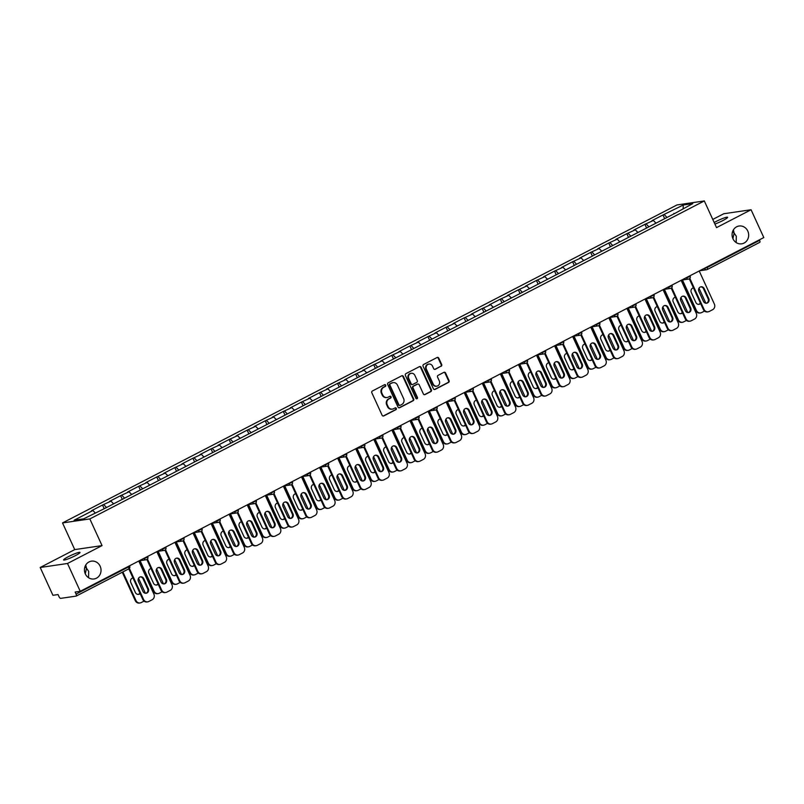 <?xml version="1.0" encoding="UTF-8"?>
<svg xmlns="http://www.w3.org/2000/svg" width="804" height="804" viewBox="0 0 804 804"><rect width="100%" height="100%" fill="white"/><g stroke="black" fill="none" stroke-linecap="round" stroke-linejoin="round"><path stroke-width="1.21" d="M88.551 577.704L88.681 571.373L86.51 568.227L85.304 573.855M100.158 566.227A9.005 8.281 -98.3 0 1 94.048 578.97A9.005 8.281 -98.3 0 1 85.325 573.905A9.005 8.281 -98.3 0 1 91.435 561.152A9.005 8.281 -98.3 0 1 100.158 566.227M736.173 242.567L736.303 236.235L734.132 233.08L732.926 238.708M747.79 231.08A9.005 8.281 -98.3 0 1 741.67 243.833A9.005 8.281 -98.3 0 1 732.957 238.758A9.005 8.281 -98.3 0 1 739.067 226.014A9.005 8.281 -98.3 0 1 747.79 231.08M385.699 385.186A0.965 0.884 81.7 0 0 384.503 384.724L372.413 390.975A1.377 1.266 81.7 0 0 371.85 392.814L382.121 415.256A1.377 1.266 81.7 0 0 383.83 415.919L395.92 409.658A0.965 0.884 81.7 0 0 395.377 407.829A0.965 0.884 81.7 0 0 395.116 407.919L393.558 408.723A4.422 4.06 81.7 0 1 388.091 406.623L387.226 404.754A4.422 4.06 81.7 0 1 389.046 398.874L390.613 398.07A0.965 0.884 81.7 0 0 390.071 396.241A0.965 0.884 81.7 0 0 389.809 396.322L388.242 397.126A4.422 4.06 81.7 0 1 382.774 395.025L381.92 393.156A4.422 4.06 81.7 0 1 383.739 387.277L385.297 386.473A0.965 0.884 81.7 0 0 385.699 385.186M386.784 397.538A4.422 4.06 81.7 0 1 382.232 395.106L381.377 393.236A4.422 4.06 81.7 0 1 383.186 387.357L384.754 386.553A0.965 0.884 81.7 0 0 384.493 384.724M383.186 416.04A1.377 1.266 81.7 0 0 383.287 416L395.367 409.738A0.965 0.884 81.7 0 0 395.116 407.919M392.091 409.135A4.422 4.06 81.7 0 1 387.538 406.703L386.684 404.834A4.422 4.06 81.7 0 1 388.503 398.955L390.061 398.151A0.965 0.884 81.7 0 0 389.799 396.322M714.183 222.507A9.005 1.065 155.4 0 1 715.952 221.552A9.005 1.065 155.4 0 1 727.63 217.291A9.005 1.065 155.4 0 1 722.937 220.527A9.005 1.065 155.4 0 1 714.897 224.065M75.315 555.675A9.005 1.065 155.4 0 1 63.627 559.936A9.005 1.065 155.4 0 1 68.32 556.7A9.005 1.065 155.4 0 1 80.008 552.438A9.005 1.065 155.4 0 1 75.315 555.675M441.115 366.302A1.377 1.266 81.7 0 0 441.677 364.463L438.793 358.172A1.377 1.266 81.7 0 0 437.085 357.509L423.658 364.453A1.377 1.266 81.7 0 0 423.095 366.292L433.376 388.734A1.377 1.266 81.7 0 0 435.085 389.397L448.501 382.453A1.377 1.266 81.7 0 0 449.074 380.614L445.587 373.006A1.377 1.266 81.7 0 0 443.878 372.352L438.13 375.327A1.377 1.266 81.7 0 0 437.567 377.156L439.296 380.925A3.698 3.397 81.7 0 1 436.783 386.161A3.698 3.397 81.7 0 1 433.205 384.081L426.442 369.307A3.698 3.397 81.7 0 1 428.954 364.071A3.698 3.397 81.7 0 1 432.532 366.152L433.657 368.614A1.377 1.266 81.7 0 0 435.366 369.277L440.562 366.383A1.377 1.266 81.7 0 0 441.135 364.544L438.25 358.252A1.377 1.266 81.7 0 0 437.185 357.468M102.048 545.604L74.742 549.604L40.2 567.483L67.506 563.483L102.048 545.604L89.837 518.932L704.314 200.94L716.525 227.622L751.067 209.743L763.8 237.562L80.249 591.302L75.144 592.045L76.068 594.086L128.57 566.91L128.338 566.408M67.506 563.483L80.249 591.302M403.417 376.483A1.377 1.266 81.7 0 0 401.709 375.82L388.282 382.764A1.377 1.266 81.7 0 0 387.719 384.603L397.99 407.045A1.377 1.266 81.7 0 0 399.699 407.708L413.125 400.754A1.377 1.266 81.7 0 0 413.688 398.925L403.417 376.483L402.864 376.553A1.377 1.266 81.7 0 0 401.809 375.769M405.97 373.609L419.397 366.664A1.377 1.266 81.7 0 1 421.105 367.327L431.376 389.769A1.377 1.266 81.7 0 1 430.813 391.608L425.065 394.573A1.377 1.266 81.7 0 1 423.356 393.92L419.196 384.814A1.377 1.266 81.7 0 0 417.487 384.161L413.678 386.131A1.377 1.266 81.7 0 0 413.105 387.97L417.447 397.437A0.965 0.884 81.7 0 1 416.794 398.814A0.965 0.884 81.7 0 1 415.849 398.261L405.407 375.448A1.377 1.266 81.7 0 1 405.97 373.609M89.837 518.932L62.521 522.932L676.998 204.94L704.314 200.94M664.687 218.678L662.988 214.969L651.974 220.668L653.401 220.457L655.843 223.04M662.988 214.969L683.239 205.02L692.746 203.623L675.33 213.16L103.847 508.902L83.596 518.861L74.089 520.248L92.922 510.5L95.163 512.872M104.208 508.721L102.52 505.012L91.505 510.711L92.922 510.5M102.52 505.012L111.002 501.143L113.444 503.726M122.288 499.364L120.6 495.656L109.585 501.354L111.002 501.143M120.6 495.656L129.082 491.787L131.524 494.37M140.368 490.008L138.67 486.299L127.665 491.998L129.082 491.787M138.67 486.299L147.162 482.43L149.604 485.013M158.448 480.651L156.75 476.943L145.745 482.641L147.162 482.43M156.75 476.943L165.242 473.074L167.684 475.656M176.528 471.295L174.83 467.586L163.825 473.285L165.242 473.074M174.83 467.586L183.322 463.727L185.764 466.3M194.608 461.938L192.91 458.23L181.905 463.928L183.322 463.727M192.91 458.23L201.402 454.371L203.844 456.943M212.688 452.582L210.99 448.873L199.985 454.572L201.402 454.371M210.99 448.873L219.482 445.014L221.924 447.587M230.768 443.225L229.07 439.517L218.065 445.215L219.482 445.014M229.07 439.517L237.562 435.657L240.004 438.23M248.848 433.869L247.15 430.16L236.145 435.858L237.562 435.657M247.15 430.16L255.642 426.301L258.084 428.874M266.928 424.512L265.23 420.804L254.225 426.502L255.642 426.301M265.23 420.804L273.722 416.944L276.164 419.517M285.008 415.155L283.309 411.447L272.305 417.145L273.722 416.944M283.309 411.447L291.802 407.588L294.244 410.161M303.088 405.799L301.389 402.1L290.385 407.789L291.802 407.588M301.389 402.1L309.882 398.231L312.324 400.804M321.168 396.442L319.469 392.744L308.465 398.432L309.882 398.231M319.469 392.744L327.962 388.875L330.404 391.447M339.248 387.086L337.549 383.387L326.545 389.086L327.962 388.875M337.549 383.387L346.042 379.518L348.484 382.091M357.328 377.729L355.629 374.031L344.625 379.729L346.042 379.518M355.629 374.031L364.122 370.162L366.564 372.734M375.408 368.373L373.709 364.674L362.704 370.373L364.122 370.162M373.709 364.674L382.201 360.805L384.644 363.378M393.488 359.016L391.789 355.318L380.784 361.016L382.201 360.805M391.789 355.318L400.281 351.448L402.724 354.021M411.568 349.66L409.869 345.961L398.864 351.66L400.281 351.448M409.869 345.961L418.361 342.092L420.804 344.675M429.648 340.303L427.949 336.605L416.944 342.303L418.361 342.092M427.949 336.605L436.441 332.735L438.883 335.318M447.727 330.946L446.029 327.248L435.024 332.946L436.441 332.735M446.029 327.248L454.521 323.379L456.963 325.962M465.807 321.59L464.109 317.892L453.104 323.59L454.521 323.379M464.109 317.892L472.601 314.022L475.043 316.605M483.887 312.233L482.189 308.535L471.184 314.233L472.601 314.022M482.189 308.535L490.681 304.666L493.123 307.249M501.967 302.877L500.269 299.178L489.264 304.877L490.681 304.666M500.269 299.178L508.761 295.309L511.203 297.892M520.047 293.52L518.349 289.822L507.334 295.52L508.761 295.309M518.349 289.822L526.841 285.953L529.283 288.536M538.127 284.164L536.429 280.465L525.414 286.164L526.841 285.953M536.429 280.465L544.921 276.596L547.363 279.179M556.207 274.807L554.509 271.109L543.494 276.807L544.921 276.596M554.509 271.109L563.001 267.24L565.443 269.822M574.287 265.451L572.589 261.752L561.574 267.451L563.001 267.24M572.589 261.752L581.081 257.883L583.523 260.466M592.367 256.104L590.669 252.396L579.654 258.094L581.081 257.883M590.669 252.396L599.161 248.526L601.603 251.109M610.447 246.748L608.749 243.039L597.734 248.737L599.161 248.526M608.749 243.039L617.241 239.17L619.683 241.753M628.527 237.391L626.829 233.683L615.814 239.381L617.241 239.17M626.829 233.683L635.321 229.813L637.763 232.396M646.607 228.034L644.909 224.326L633.894 230.024L635.321 229.813M644.909 224.326L653.401 220.457M655.843 223.251L655.833 222.728M646.326 224.125L648.908 226.839M637.763 232.607L637.753 232.085M628.246 233.472L630.828 236.195M619.683 241.964L619.673 241.441M610.166 242.828L612.749 245.552M601.603 251.32L601.593 250.798M592.086 252.185L594.669 254.908M583.523 260.677L583.513 260.154M574.006 261.541L576.589 264.265M565.443 270.033L565.433 269.511M555.926 270.898L558.509 273.621M547.363 279.38L547.353 278.867M537.846 280.254L540.429 282.978M529.283 288.736L529.273 288.224M519.766 289.611L522.349 292.334M511.203 298.093L511.193 297.58M501.686 298.967L504.269 301.691M493.123 307.45L493.113 306.937M483.606 308.324L486.189 311.047M475.043 316.806L475.033 316.294M465.526 317.68L468.109 320.404M456.963 326.163L456.953 325.65M447.446 327.037L450.029 329.761M438.883 335.519L438.873 335.007M429.366 336.394L431.949 339.117M420.804 344.876L420.793 344.363M411.286 345.75L413.869 348.474M402.734 354.232L402.714 353.71M393.206 355.107L395.789 357.83M384.654 363.589L384.634 363.066M375.136 364.463L377.709 367.187M366.574 372.945L366.554 372.423M357.056 373.82L359.629 376.543M348.494 382.302L348.474 381.779M338.976 383.176L341.549 385.89M330.414 391.659L330.394 391.136M320.897 392.533L323.469 395.246M312.334 401.015L312.314 400.492M302.817 401.889L305.389 404.603M294.254 410.372L294.234 409.849M284.737 411.246L287.309 413.959M276.174 419.728L276.154 419.206M266.657 420.603L269.229 423.316M258.094 429.085L258.074 428.562M248.577 429.959L251.149 432.673M240.014 438.441L239.994 437.919M230.497 439.316L233.07 442.029M221.934 447.798L221.914 447.275M212.417 448.672L214.99 451.386M203.854 457.154L203.834 456.632M194.337 458.029L196.91 460.742M185.774 466.511L185.754 465.988M176.257 467.385L178.83 470.099M167.694 475.867L167.674 475.345M158.177 476.742L160.75 479.455M149.614 485.224L149.594 484.701M140.097 486.088L142.67 488.812M131.534 494.581L131.514 494.058M122.017 495.445L124.59 498.168M113.454 503.937L113.444 503.415M103.937 504.801L106.51 507.525M40.2 567.483L52.933 595.302L58.049 594.558L58.973 596.588A2.111 0.794 -117.4 0 0 60.662 598.367L76.119 596.106A2.111 0.794 -117.4 0 0 76.219 596.076A2.111 0.794 -117.4 0 0 76.068 594.086M751.067 209.743L723.751 213.743L712.776 219.432M759.398 239.843L759.619 240.346A2.111 0.794 62.6 0 1 759.77 242.336A2.111 0.794 62.6 0 1 759.679 242.376L707.359 269.451M74.742 549.604L62.521 522.932M673.923 213.894L673.913 213.372M664.405 214.768L666.988 217.482M683.239 205.02L683.179 208.578M84.943 566.8L86.51 568.227L85.767 565.021M732.565 231.663L734.132 233.08L733.389 229.884M399.055 407.829A1.377 1.266 81.7 0 0 399.156 407.789L412.583 400.834A1.377 1.266 81.7 0 0 413.145 399.005L402.864 376.553M390.332 383.87A0.965 0.884 81.7 0 0 389.94 385.146L398.955 404.854A0.965 0.884 81.7 0 0 400.151 405.306L401.799 404.462A4.422 4.06 81.7 0 0 403.618 398.583L397.447 385.116A4.422 4.06 81.7 0 0 391.98 383.016L389.789 383.94A0.965 0.884 81.7 0 0 389.387 385.227L389.94 385.146M399.889 405.397L399.347 405.477A0.965 0.884 81.7 0 1 398.412 404.935L389.387 385.227M392.895 382.674A4.422 4.06 81.7 0 0 391.437 383.096L391.98 383.016M389.789 383.94L391.437 383.096M424.422 394.704A1.377 1.266 81.7 0 0 424.522 394.653L430.271 391.679A1.377 1.266 81.7 0 0 430.833 389.85L420.562 367.408A1.377 1.266 81.7 0 0 419.497 366.614M417.588 384.111A1.377 1.266 81.7 0 0 416.934 384.242L413.125 386.211A1.377 1.266 81.7 0 0 412.563 388.041L416.904 397.518L417.447 397.437M416.512 398.804A0.965 0.884 81.7 0 0 416.904 397.518M414.864 375.367A3.698 3.397 81.7 0 0 411.286 373.287A3.698 3.397 81.7 0 0 408.784 378.523L411.166 383.729A1.377 1.266 81.7 0 0 412.874 384.382L416.683 382.413A1.377 1.266 81.7 0 0 417.256 380.573L414.864 375.367M411.015 373.337A3.698 3.397 81.7 0 0 408.241 378.604L408.784 378.523M412.231 384.513A1.377 1.266 81.7 0 1 410.623 383.809L408.241 378.604M434.713 369.398A1.377 1.266 81.7 0 0 434.823 369.358L440.562 366.383M428.683 364.122A3.698 3.397 81.7 0 0 425.899 369.388L426.442 369.307M436.512 386.191A3.698 3.397 81.7 0 1 432.663 384.161L425.899 369.388M434.431 389.518A1.377 1.266 81.7 0 0 434.532 389.478L447.959 382.533A1.377 1.266 81.7 0 0 448.521 380.694L445.044 373.086A1.377 1.266 81.7 0 0 443.979 372.302M132.972 577.945A3.236 2.975 81.7 0 0 130.811 582.518L135.404 592.558A3.236 2.975 81.7 0 0 140.127 593.563M122.881 571.935L135.997 600.578A4.221 3.879 81.7 0 0 141.213 602.588L144.057 601.111M138.529 578.257L145.413 593.272M122.268 572.247L135.283 600.678L135.997 600.578M138.177 594.407A3.236 2.975 81.7 0 0 139.886 593.05M140.077 602.95L139.373 603.06A4.221 3.879 -98.3 0 1 135.283 600.678M140.248 576.9A3.236 2.975 -98.3 0 1 143.022 578.749L147.614 588.789A3.236 2.975 -98.3 0 1 145.775 593.292M143.584 599.462A4.221 3.879 81.7 0 0 147.675 601.844L146.961 601.945A4.221 3.879 -98.3 0 1 142.871 599.573L143.584 599.462L129.364 568.398M128.811 568.86L142.871 599.573M138.75 561.031L153.896 594.126A4.221 3.879 81.7 0 1 152.167 599.734L148.81 601.472A4.221 3.879 81.7 0 1 147.675 601.844M142.991 591.442L138.399 581.403A3.236 2.975 -98.3 0 1 140.599 576.83A3.236 2.975 -98.3 0 1 143.735 578.649L148.328 588.679A3.236 2.975 -98.3 0 1 146.127 593.262A3.236 2.975 -98.3 0 1 142.991 591.442M151.052 568.589A3.236 2.975 81.7 0 0 148.891 573.162L153.484 583.201A3.236 2.975 81.7 0 0 158.207 584.206M140.077 560.649L154.077 591.221A4.221 3.879 81.7 0 0 159.292 593.231L162.137 591.754M156.609 568.9L163.493 583.915M139.363 560.76L153.363 591.322L154.077 591.221M156.257 585.051A3.236 2.975 81.7 0 0 157.966 583.694M158.157 593.593L157.453 593.704A4.221 3.879 -98.3 0 1 153.363 591.322M169.131 559.232A3.236 2.975 81.7 0 0 166.971 563.805L171.564 573.845A3.236 2.975 81.7 0 0 176.287 574.85M158.157 551.293L172.156 581.865A4.221 3.879 81.7 0 0 177.372 583.875L180.217 582.397M174.689 559.544L181.563 574.558M157.443 551.403L171.443 581.965L172.156 581.865M174.337 575.694A3.236 2.975 81.7 0 0 176.046 574.337M176.237 584.237L175.533 584.347A4.221 3.879 -98.3 0 1 171.443 581.965M187.211 549.876A3.236 2.975 81.7 0 0 185.051 554.448L189.643 564.488A3.236 2.975 81.7 0 0 194.367 565.493M176.237 541.936L190.236 572.508A4.221 3.879 81.7 0 0 195.452 574.518L198.297 573.051M192.769 550.187L199.643 565.202M175.523 542.047L189.523 572.609L190.236 572.508M192.417 566.338A3.236 2.975 81.7 0 0 194.126 564.981M194.317 574.89L193.613 574.991A4.221 3.879 -98.3 0 1 189.523 572.609M205.291 540.519A3.236 2.975 81.7 0 0 203.131 545.092L207.723 555.132A3.236 2.975 81.7 0 0 212.447 556.137M194.317 532.58L208.316 563.152A4.221 3.879 81.7 0 0 213.532 565.162L216.376 563.694M210.849 540.831L217.723 555.845M193.603 532.69L207.603 563.252L208.316 563.152M210.497 556.981A3.236 2.975 81.7 0 0 212.206 555.624M212.397 565.534L211.693 565.634A4.221 3.879 -98.3 0 1 207.603 563.252M223.371 531.163A3.236 2.975 81.7 0 0 221.211 535.735L225.803 545.775A3.236 2.975 81.7 0 0 230.527 546.78M212.397 523.223L226.396 553.795A4.221 3.879 81.7 0 0 231.612 555.805L234.456 554.338M228.929 531.474L235.803 546.499M211.683 523.334L225.683 553.896L226.396 553.795M228.577 547.624A3.236 2.975 81.7 0 0 230.286 546.268M230.477 556.177L229.773 556.278A4.221 3.879 -98.3 0 1 225.683 553.896M158.328 567.544A3.236 2.975 -98.3 0 1 161.101 569.393L165.694 579.433A3.236 2.975 -98.3 0 1 163.855 583.935M161.664 590.106A4.221 3.879 81.7 0 0 165.755 592.488L165.041 592.588A4.221 3.879 -98.3 0 1 160.951 590.216L161.664 590.106L147.444 559.041M146.891 559.504L160.951 590.216M156.83 551.675L171.976 584.769A4.221 3.879 81.7 0 1 170.247 590.377L166.89 592.116A4.221 3.879 81.7 0 1 165.755 592.488M161.071 582.086L156.478 572.046A3.236 2.975 -98.3 0 1 158.679 567.473A3.236 2.975 -98.3 0 1 161.815 569.292L166.408 579.322A3.236 2.975 -98.3 0 1 164.207 583.905A3.236 2.975 -98.3 0 1 161.071 582.086M176.408 558.187A3.236 2.975 -98.3 0 1 179.181 560.036L183.774 570.076A3.236 2.975 -98.3 0 1 181.935 574.579M179.744 580.749A4.221 3.879 81.7 0 0 183.835 583.131L183.121 583.232A4.221 3.879 -98.3 0 1 179.031 580.86L179.744 580.749L165.523 549.685M164.971 550.147L179.031 580.86M174.91 542.318L190.056 575.413A4.221 3.879 81.7 0 1 188.327 581.021L184.97 582.759A4.221 3.879 81.7 0 1 183.835 583.131M179.151 572.729L174.558 562.699A3.236 2.975 -98.3 0 1 176.759 558.117A3.236 2.975 -98.3 0 1 179.895 559.936L184.488 569.976A3.236 2.975 -98.3 0 1 182.287 574.548A3.236 2.975 -98.3 0 1 179.151 572.729M194.488 548.83A3.236 2.975 -98.3 0 1 197.261 550.68L201.854 560.72A3.236 2.975 -98.3 0 1 200.005 565.222M197.824 571.393A4.221 3.879 81.7 0 0 201.915 573.775L201.201 573.875A4.221 3.879 -98.3 0 1 197.111 571.503L197.824 571.393L183.603 540.328M183.051 540.79L197.111 571.503M192.99 532.962L208.135 566.056A4.221 3.879 81.7 0 1 206.407 571.664L203.05 573.403A4.221 3.879 81.7 0 1 201.915 573.775M197.231 563.373L192.638 553.343A3.236 2.975 -98.3 0 1 194.839 548.76A3.236 2.975 -98.3 0 1 197.975 550.579L202.568 560.619A3.236 2.975 -98.3 0 1 200.367 565.192A3.236 2.975 -98.3 0 1 197.231 563.373M212.568 539.474A3.236 2.975 -98.3 0 1 215.341 541.323L219.934 551.363A3.236 2.975 -98.3 0 1 218.085 555.865M215.904 562.036A4.221 3.879 81.7 0 0 219.994 564.418L219.281 564.519A4.221 3.879 -98.3 0 1 215.191 562.147L215.904 562.036L201.683 530.972M201.131 531.434L215.191 562.147M211.07 523.605L226.215 556.7A4.221 3.879 81.7 0 1 224.487 562.308L221.13 564.046A4.221 3.879 81.7 0 1 219.994 564.418M215.311 554.016L210.718 543.986A3.236 2.975 -98.3 0 1 212.919 539.404A3.236 2.975 -98.3 0 1 216.055 541.223L220.648 551.263A3.236 2.975 -98.3 0 1 218.447 555.835A3.236 2.975 -98.3 0 1 215.311 554.016M230.647 530.117A3.236 2.975 -98.3 0 1 233.421 531.967L238.014 542.007A3.236 2.975 -98.3 0 1 236.165 546.509M233.984 552.68A4.221 3.879 81.7 0 0 238.074 555.061L237.361 555.162A4.221 3.879 -98.3 0 1 233.271 552.79L233.984 552.68L219.763 521.615M219.211 522.077L233.271 552.79M229.14 514.248L244.295 547.343A4.221 3.879 81.7 0 1 242.567 552.951L239.21 554.7A4.221 3.879 81.7 0 1 238.074 555.061M233.391 544.66L228.798 534.63A3.236 2.975 -98.3 0 1 230.999 530.047A3.236 2.975 -98.3 0 1 234.135 531.866L238.728 541.906A3.236 2.975 -98.3 0 1 236.527 546.489A3.236 2.975 -98.3 0 1 233.391 544.66M241.451 521.806A3.236 2.975 81.7 0 0 239.29 526.379L243.883 536.419A3.236 2.975 81.7 0 0 248.607 537.424M230.477 513.867L244.476 544.439A4.221 3.879 81.7 0 0 249.692 546.449L252.536 544.981M247.009 522.118L253.883 537.142M229.763 513.977L243.763 544.539L244.476 544.439M246.657 538.268A3.236 2.975 81.7 0 0 248.366 536.911M248.557 546.82L247.853 546.921A4.221 3.879 -98.3 0 1 243.763 544.539M248.727 520.761A3.236 2.975 -98.3 0 1 251.501 522.61L256.094 532.65A3.236 2.975 -98.3 0 1 254.245 537.152M252.064 543.323A4.221 3.879 81.7 0 0 256.154 545.705L255.441 545.805A4.221 3.879 -98.3 0 1 251.35 543.434L252.064 543.323L237.843 512.259M237.291 512.721L251.35 543.434M247.22 504.892L262.375 537.987A4.221 3.879 81.7 0 1 260.647 543.604L257.29 545.343A4.221 3.879 81.7 0 1 256.154 545.705M251.471 535.303L246.878 525.273A3.236 2.975 -98.3 0 1 249.079 520.69A3.236 2.975 -98.3 0 1 252.205 522.51L256.808 532.549A3.236 2.975 -98.3 0 1 254.607 537.132A3.236 2.975 -98.3 0 1 251.471 535.303M259.531 512.449A3.236 2.975 81.7 0 0 257.37 517.022L261.963 527.062A3.236 2.975 81.7 0 0 266.687 528.067M248.557 504.52L262.546 535.082A4.221 3.879 81.7 0 0 267.772 537.092L270.616 535.625M265.089 512.761L271.963 527.786M247.843 504.621L261.843 535.183L262.546 535.082M264.737 528.911A3.236 2.975 81.7 0 0 266.446 527.555M266.637 537.464L265.933 537.564A4.221 3.879 -98.3 0 1 261.843 535.183M266.807 511.404A3.236 2.975 -98.3 0 1 269.581 513.264L274.174 523.293A3.236 2.975 -98.3 0 1 272.325 527.796M270.144 533.967A4.221 3.879 81.7 0 0 274.234 536.348L273.521 536.449A4.221 3.879 -98.3 0 1 269.43 534.077L270.144 533.967L255.923 502.902M255.37 503.364L269.43 534.077M265.3 495.535L280.455 528.63A4.221 3.879 81.7 0 1 278.727 534.248L275.37 535.987A4.221 3.879 81.7 0 1 274.234 536.348M269.551 525.947L264.958 515.917A3.236 2.975 -98.3 0 1 267.159 511.334A3.236 2.975 -98.3 0 1 270.285 513.153L274.888 523.193A3.236 2.975 -98.3 0 1 272.687 527.776A3.236 2.975 -98.3 0 1 269.551 525.947M277.611 503.093A3.236 2.975 81.7 0 0 275.45 507.666L280.043 517.706A3.236 2.975 81.7 0 0 284.767 518.721M266.637 495.163L280.626 525.726A4.221 3.879 81.7 0 0 285.852 527.736L288.696 526.268M283.169 503.404L290.043 518.429M265.923 495.264L279.923 525.826L280.626 525.726M282.817 519.555A3.236 2.975 81.7 0 0 284.526 518.198M284.716 528.107L284.013 528.208A4.221 3.879 -98.3 0 1 279.923 525.826M284.887 502.048A3.236 2.975 -98.3 0 1 287.661 503.907L292.254 513.937A3.236 2.975 -98.3 0 1 290.405 518.439M288.224 524.61A4.221 3.879 81.7 0 0 292.314 526.992L291.601 527.092A4.221 3.879 -98.3 0 1 287.51 524.721L288.224 524.61L274.003 493.545M273.45 494.008L287.51 524.721M283.38 486.179L298.535 519.273A4.221 3.879 81.7 0 1 296.807 524.891L293.44 526.63A4.221 3.879 81.7 0 1 292.314 526.992M287.631 516.59L283.038 506.56A3.236 2.975 -98.3 0 1 285.239 501.977A3.236 2.975 -98.3 0 1 288.365 503.796L292.968 513.836A3.236 2.975 -98.3 0 1 290.767 518.419A3.236 2.975 -98.3 0 1 287.631 516.59M295.691 493.736A3.236 2.975 81.7 0 0 293.53 498.309L298.123 508.349A3.236 2.975 81.7 0 0 302.847 509.364M284.716 485.807L298.706 516.369A4.221 3.879 81.7 0 0 303.932 518.379L306.776 516.912M301.249 494.048L308.123 509.073M284.003 485.907L298.003 516.48L298.706 516.369M300.897 510.198A3.236 2.975 81.7 0 0 302.606 508.842M302.796 518.751L302.093 518.851A4.221 3.879 -98.3 0 1 298.003 516.48M302.967 492.691A3.236 2.975 -98.3 0 1 305.741 494.55L310.334 504.58A3.236 2.975 -98.3 0 1 308.485 509.093M306.304 515.264A4.221 3.879 81.7 0 0 310.394 517.635L309.681 517.736A4.221 3.879 -98.3 0 1 305.59 515.364L306.304 515.264L292.083 484.189M291.53 484.651L305.59 515.364M301.46 476.822L316.615 509.917A4.221 3.879 81.7 0 1 314.887 515.535L311.52 517.274A4.221 3.879 81.7 0 1 310.394 517.635M305.711 507.234L301.118 497.204A3.236 2.975 -98.3 0 1 303.319 492.621A3.236 2.975 -98.3 0 1 306.445 494.44L311.047 504.48A3.236 2.975 -98.3 0 1 308.847 509.063A3.236 2.975 -98.3 0 1 305.711 507.234M313.771 484.38A3.236 2.975 81.7 0 0 311.6 488.953L316.203 498.993A3.236 2.975 81.7 0 0 320.927 500.008M302.796 476.45L316.786 507.012A4.221 3.879 81.7 0 0 322.012 509.022L324.856 507.555M319.329 484.691L326.203 499.716M302.083 476.551L316.083 507.123L316.786 507.012M318.977 500.842A3.236 2.975 81.7 0 0 320.685 499.485M320.876 509.394L320.173 509.495A4.221 3.879 -98.3 0 1 316.083 507.123M321.047 483.335A3.236 2.975 -98.3 0 1 323.821 485.194L328.414 495.224A3.236 2.975 -98.3 0 1 326.565 499.736M324.384 505.907A4.221 3.879 81.7 0 0 328.474 508.279L327.761 508.379A4.221 3.879 -98.3 0 1 323.67 506.007L324.384 505.907L310.163 474.832M309.61 475.295L323.67 506.007M319.54 467.466L334.695 500.56A4.221 3.879 81.7 0 1 332.967 506.178L329.6 507.917A4.221 3.879 81.7 0 1 328.474 508.279M323.791 497.877L319.198 487.847A3.236 2.975 -98.3 0 1 321.399 483.264A3.236 2.975 -98.3 0 1 324.525 485.083L329.127 495.123A3.236 2.975 -98.3 0 1 326.926 499.706A3.236 2.975 -98.3 0 1 323.791 497.877M331.851 475.023A3.236 2.975 81.7 0 0 329.68 479.606L334.283 489.636A3.236 2.975 81.7 0 0 339.007 490.651M320.876 467.094L334.866 497.656A4.221 3.879 81.7 0 0 340.092 499.666L342.936 498.199M337.409 475.335L344.283 490.36M320.163 467.194L334.162 497.766L334.866 497.656M337.057 491.485A3.236 2.975 81.7 0 0 338.765 490.128M338.956 500.038L338.253 500.138A4.221 3.879 -98.3 0 1 334.162 497.766M339.117 473.978A3.236 2.975 -98.3 0 1 341.901 475.837L346.494 485.867A3.236 2.975 -98.3 0 1 344.645 490.38M342.464 496.55A4.221 3.879 81.7 0 0 346.554 498.922L345.841 499.023A4.221 3.879 -98.3 0 1 341.75 496.651L342.464 496.55L328.243 465.476M327.69 465.938L341.75 496.651M337.62 458.109L352.775 491.204A4.221 3.879 81.7 0 1 351.046 496.822L347.68 498.56A4.221 3.879 81.7 0 1 346.554 498.922M341.871 488.52L337.278 478.491A3.236 2.975 -98.3 0 1 339.469 473.908A3.236 2.975 -98.3 0 1 342.604 475.727L347.207 485.767A3.236 2.975 -98.3 0 1 345.006 490.35A3.236 2.975 -98.3 0 1 341.871 488.52M349.931 465.667A3.236 2.975 81.7 0 0 347.76 470.25L352.363 480.279A3.236 2.975 81.7 0 0 357.087 481.294M338.956 457.737L352.946 488.299A4.221 3.879 81.7 0 0 358.172 490.309L361.016 488.842M355.489 465.978L362.363 481.003M338.243 457.838L352.242 488.41L352.946 488.299M355.137 482.129A3.236 2.975 81.7 0 0 356.845 480.772M357.036 490.681L356.333 490.782A4.221 3.879 -98.3 0 1 352.242 488.41M357.197 464.632A3.236 2.975 -98.3 0 1 359.981 466.481L364.574 476.511A3.236 2.975 -98.3 0 1 362.725 481.023M360.544 487.194A4.221 3.879 81.7 0 0 364.634 489.566L363.921 489.676A4.221 3.879 -98.3 0 1 359.83 487.294L360.544 487.194L346.323 456.119M345.77 456.582L359.83 487.294M355.7 448.753L370.855 481.857A4.221 3.879 81.7 0 1 369.126 487.465L365.76 489.204A4.221 3.879 81.7 0 1 364.634 489.566M359.951 479.164L355.358 469.134A3.236 2.975 -98.3 0 1 357.549 464.551A3.236 2.975 -98.3 0 1 360.684 466.37L365.287 476.41A3.236 2.975 -98.3 0 1 363.086 480.993A3.236 2.975 -98.3 0 1 359.951 479.164M368.011 456.31A3.236 2.975 81.7 0 0 365.84 460.893L370.443 470.923A3.236 2.975 81.7 0 0 375.166 471.938M357.036 448.381L371.026 478.943A4.221 3.879 81.7 0 0 376.252 480.953L379.096 479.485M373.569 456.622L380.443 471.646M356.323 448.481L370.322 479.053L371.026 478.943M373.217 472.772A3.236 2.975 81.7 0 0 374.925 471.415M375.116 481.325L374.413 481.425A4.221 3.879 -98.3 0 1 370.322 479.053M375.277 455.275A3.236 2.975 -98.3 0 1 378.061 457.124L382.654 467.154A3.236 2.975 -98.3 0 1 380.805 471.667M378.624 477.837A4.221 3.879 81.7 0 0 382.714 480.209L382 480.32A4.221 3.879 -98.3 0 1 377.91 477.938L378.624 477.837L364.403 446.763M363.85 447.225L377.91 477.938M373.78 439.396L388.935 472.501A4.221 3.879 81.7 0 1 387.206 478.109L383.84 479.847A4.221 3.879 81.7 0 1 382.714 480.209M378.031 469.807L373.438 459.777A3.236 2.975 -98.3 0 1 375.629 455.195A3.236 2.975 -98.3 0 1 378.764 457.014L383.367 467.054A3.236 2.975 -98.3 0 1 381.166 471.636A3.236 2.975 -98.3 0 1 378.031 469.807M386.091 446.954A3.236 2.975 81.7 0 0 383.92 451.536L388.523 461.566A3.236 2.975 81.7 0 0 393.246 462.581M375.116 439.024L389.106 469.586A4.221 3.879 81.7 0 0 394.332 471.606L397.176 470.129M391.648 447.265L398.523 462.29M374.403 439.125L388.402 469.697L389.106 469.586M391.297 463.416A3.236 2.975 81.7 0 0 393.005 462.059M393.196 471.968L392.493 472.069A4.221 3.879 -98.3 0 1 388.402 469.697M393.357 445.918A3.236 2.975 -98.3 0 1 396.141 447.768L400.734 457.798A3.236 2.975 -98.3 0 1 398.884 462.31M396.704 468.481A4.221 3.879 81.7 0 0 400.794 470.853L400.08 470.963A4.221 3.879 -98.3 0 1 395.99 468.581L396.704 468.481L382.483 437.406M381.93 437.868L395.99 468.581M391.86 430.039L407.015 463.144A4.221 3.879 81.7 0 1 405.286 468.752L401.92 470.491A4.221 3.879 81.7 0 1 400.794 470.853M396.111 460.451L391.518 450.421A3.236 2.975 -98.3 0 1 393.709 445.838A3.236 2.975 -98.3 0 1 396.844 447.657L401.437 457.697A3.236 2.975 -98.3 0 1 399.246 462.28A3.236 2.975 -98.3 0 1 396.111 460.451M404.171 437.597A3.236 2.975 81.7 0 0 402 442.18L406.603 452.21A3.236 2.975 81.7 0 0 411.326 453.225M393.196 429.668L407.186 460.23A4.221 3.879 81.7 0 0 412.412 462.25L415.256 460.772M409.728 437.919L416.603 452.933M392.483 429.768L406.482 460.34L407.186 460.23M409.377 454.059A3.236 2.975 81.7 0 0 411.085 452.712M411.276 462.612L410.563 462.712A4.221 3.879 -98.3 0 1 406.482 460.34M411.437 436.562A3.236 2.975 -98.3 0 1 414.221 438.411L418.814 448.441A3.236 2.975 -98.3 0 1 416.964 452.953M414.784 459.124A4.221 3.879 81.7 0 0 418.874 461.496L418.16 461.607A4.221 3.879 -98.3 0 1 414.07 459.225L414.784 459.124L400.553 428.06M400.01 428.512L414.07 459.225M409.939 420.683L425.095 453.788A4.221 3.879 81.7 0 1 423.366 459.396L420 461.134A4.221 3.879 81.7 0 1 418.874 461.496M414.191 451.104L409.598 441.064A3.236 2.975 -98.3 0 1 411.789 436.482A3.236 2.975 -98.3 0 1 414.924 438.301L419.517 448.341A3.236 2.975 -98.3 0 1 417.326 452.923A3.236 2.975 -98.3 0 1 414.191 451.104M422.251 428.241A3.236 2.975 81.7 0 0 420.08 432.823L424.683 442.853A3.236 2.975 81.7 0 0 429.406 443.868M411.276 420.311L425.266 450.873A4.221 3.879 81.7 0 0 430.492 452.893L433.336 451.416M427.808 428.562L434.683 443.577M410.563 420.412L424.562 450.984L425.266 450.873M427.457 444.702A3.236 2.975 81.7 0 0 429.165 443.356M429.356 453.255L428.643 453.355A4.221 3.879 -98.3 0 1 424.562 450.984M429.517 427.205A3.236 2.975 -98.3 0 1 432.301 429.055L436.894 439.084A3.236 2.975 -98.3 0 1 435.044 443.597M432.864 449.768A4.221 3.879 81.7 0 0 436.954 452.139L436.24 452.25A4.221 3.879 -98.3 0 1 432.15 449.868L432.864 449.768L418.633 418.703M418.09 419.155L432.15 449.868M428.019 411.326L443.175 444.431A4.221 3.879 81.7 0 1 441.446 450.039L438.079 451.778A4.221 3.879 81.7 0 1 436.954 452.139M432.271 441.748L427.678 431.708A3.236 2.975 -98.3 0 1 429.869 427.125A3.236 2.975 -98.3 0 1 433.004 428.954L437.597 438.984A3.236 2.975 -98.3 0 1 435.406 443.567A3.236 2.975 -98.3 0 1 432.271 441.748M440.331 418.884A3.236 2.975 81.7 0 0 438.16 423.467L442.763 433.497A3.236 2.975 81.7 0 0 447.486 434.512M429.356 410.955L443.346 441.517A4.221 3.879 81.7 0 0 448.572 443.537L451.416 442.059M445.888 419.206L452.763 434.22M428.643 411.055L442.642 441.627L443.346 441.517M445.537 435.346A3.236 2.975 81.7 0 0 447.245 433.999M447.436 443.898L446.722 443.999A4.221 3.879 -98.3 0 1 442.642 441.627M447.597 417.849A3.236 2.975 -98.3 0 1 450.381 419.698L454.974 429.728A3.236 2.975 -98.3 0 1 453.124 434.24M450.943 440.411A4.221 3.879 81.7 0 0 455.034 442.783L454.32 442.893A4.221 3.879 -98.3 0 1 450.23 440.512L450.943 440.411L436.713 409.347M436.17 409.799L450.23 440.512M446.099 401.97L461.255 435.075A4.221 3.879 81.7 0 1 459.526 440.682L456.159 442.421A4.221 3.879 81.7 0 1 455.034 442.783M450.351 432.391L445.758 422.351A3.236 2.975 -98.3 0 1 447.949 417.768A3.236 2.975 -98.3 0 1 451.084 419.598L455.677 429.627A3.236 2.975 -98.3 0 1 453.486 434.21A3.236 2.975 -98.3 0 1 450.351 432.391M458.411 409.527A3.236 2.975 81.7 0 0 456.24 414.11L460.833 424.14A3.236 2.975 81.7 0 0 465.566 425.155M447.436 401.598L461.426 432.17A4.221 3.879 81.7 0 0 466.652 434.18L469.496 432.703M463.968 409.849L470.842 424.864M446.722 401.698L460.722 432.271L461.426 432.17M463.617 425.999A3.236 2.975 81.7 0 0 465.325 424.643M465.516 434.542L464.802 434.642A4.221 3.879 -98.3 0 1 460.722 432.271M465.677 408.492A3.236 2.975 -98.3 0 1 468.461 410.341L473.053 420.371A3.236 2.975 -98.3 0 1 471.204 424.884M469.023 431.055A4.221 3.879 81.7 0 0 473.114 433.426L472.4 433.537A4.221 3.879 -98.3 0 1 468.31 431.155L469.023 431.055L454.793 399.99M454.25 400.442L468.31 431.155M464.179 392.613L479.335 425.718A4.221 3.879 81.7 0 1 477.606 431.326L474.239 433.065A4.221 3.879 81.7 0 1 473.114 433.426M468.43 423.035L463.838 412.995A3.236 2.975 -98.3 0 1 466.029 408.412A3.236 2.975 -98.3 0 1 469.164 410.241L473.757 420.271A3.236 2.975 -98.3 0 1 471.566 424.854A3.236 2.975 -98.3 0 1 468.43 423.035M476.491 400.171A3.236 2.975 81.7 0 0 474.32 404.754L478.913 414.784A3.236 2.975 81.7 0 0 483.646 415.799M465.516 392.241L479.506 422.814A4.221 3.879 81.7 0 0 484.732 424.824L487.576 423.346M482.048 400.492L488.922 415.507M464.802 392.342L478.802 422.914L479.506 422.814M481.696 416.643A3.236 2.975 81.7 0 0 483.405 415.286M483.596 425.185L482.882 425.286A4.221 3.879 -98.3 0 1 478.802 422.914M483.757 399.136A3.236 2.975 -98.3 0 1 486.541 400.985L491.133 411.025A3.236 2.975 -98.3 0 1 489.284 415.527M487.103 421.698A4.221 3.879 81.7 0 0 491.194 424.07L490.48 424.18A4.221 3.879 -98.3 0 1 486.39 421.798L487.103 421.698L472.873 390.633M472.33 391.086L486.39 421.798M482.259 383.257L497.415 416.361A4.221 3.879 81.7 0 1 495.686 421.969L492.319 423.708A4.221 3.879 81.7 0 1 491.194 424.07M486.51 413.678L481.918 403.638A3.236 2.975 -98.3 0 1 484.108 399.055A3.236 2.975 -98.3 0 1 487.244 400.884L491.837 410.914A3.236 2.975 -98.3 0 1 489.646 415.497A3.236 2.975 -98.3 0 1 486.51 413.678M494.571 390.814A3.236 2.975 81.7 0 0 492.4 395.397L496.993 405.427A3.236 2.975 81.7 0 0 501.726 406.442M483.596 382.885L497.586 413.457A4.221 3.879 81.7 0 0 502.812 415.467L505.656 413.99M500.128 391.136L507.002 406.151M482.882 382.985L496.882 413.557L497.586 413.457M499.776 407.286A3.236 2.975 81.7 0 0 501.485 405.93M501.676 415.829L500.962 415.929A4.221 3.879 -98.3 0 1 496.882 413.557M501.837 389.779A3.236 2.975 -98.3 0 1 504.621 391.628L509.213 401.668A3.236 2.975 -98.3 0 1 507.364 406.171M505.183 412.341A4.221 3.879 81.7 0 0 509.264 414.713L508.56 414.824A4.221 3.879 -98.3 0 1 504.47 412.442L505.183 412.341L490.953 381.277M490.41 381.729L504.47 412.442M500.339 373.9L515.495 407.005A4.221 3.879 81.7 0 1 513.766 412.613L510.399 414.351A4.221 3.879 81.7 0 1 509.264 414.713M504.59 404.322L499.998 394.282A3.236 2.975 -98.3 0 1 502.188 389.699A3.236 2.975 -98.3 0 1 505.324 391.528L509.917 401.558A3.236 2.975 -98.3 0 1 507.726 406.141A3.236 2.975 -98.3 0 1 504.59 404.322M512.65 381.458A3.236 2.975 81.7 0 0 510.48 386.041L515.073 396.07A3.236 2.975 81.7 0 0 519.806 397.086M501.676 373.528L515.665 404.1A4.221 3.879 81.7 0 0 520.891 406.11L523.736 404.633M518.208 381.779L525.082 396.794M500.962 373.629L514.962 404.201L515.665 404.1M517.856 397.93A3.236 2.975 81.7 0 0 519.565 396.573M519.756 406.472L519.042 406.583A4.221 3.879 -98.3 0 1 514.962 404.201M519.917 380.423A3.236 2.975 -98.3 0 1 522.7 382.272L527.293 392.312A3.236 2.975 -98.3 0 1 525.444 396.814M523.263 402.985A4.221 3.879 81.7 0 0 527.344 405.367L526.64 405.467A4.221 3.879 -98.3 0 1 522.55 403.085L523.263 402.985L509.032 371.92M508.49 372.373L522.55 403.085M518.419 364.544L533.575 397.648A4.221 3.879 81.7 0 1 531.846 403.256L528.479 404.995A4.221 3.879 81.7 0 1 527.344 405.367M522.67 394.965L518.077 384.925A3.236 2.975 -98.3 0 1 520.268 380.342A3.236 2.975 -98.3 0 1 523.404 382.171L527.997 392.201A3.236 2.975 -98.3 0 1 525.806 396.784A3.236 2.975 -98.3 0 1 522.67 394.965M530.73 372.111A3.236 2.975 81.7 0 0 528.56 376.684L533.152 386.714A3.236 2.975 81.7 0 0 537.876 387.729M519.756 364.172L533.745 394.744A4.221 3.879 81.7 0 0 538.971 396.754L541.816 395.277M536.288 372.423L543.162 387.438M519.042 364.272L533.042 394.844L533.745 394.744M535.936 388.573A3.236 2.975 81.7 0 0 537.645 387.216M537.836 397.116L537.122 397.226A4.221 3.879 -98.3 0 1 533.042 394.844M537.997 371.066A3.236 2.975 -98.3 0 1 540.77 372.915L545.373 382.955A3.236 2.975 -98.3 0 1 543.524 387.458M541.343 393.628A4.221 3.879 81.7 0 0 545.424 396.01L544.72 396.111A4.221 3.879 -98.3 0 1 540.63 393.729L541.343 393.628L527.112 362.564M526.57 363.016L540.63 393.729M536.499 355.187L551.655 388.292A4.221 3.879 81.7 0 1 549.926 393.9L546.559 395.638A4.221 3.879 81.7 0 1 545.424 396.01M540.75 385.608L536.157 375.568A3.236 2.975 -98.3 0 1 538.348 370.986A3.236 2.975 -98.3 0 1 541.484 372.815L546.077 382.845A3.236 2.975 -98.3 0 1 543.886 387.427A3.236 2.975 -98.3 0 1 540.75 385.608M548.81 362.755A3.236 2.975 81.7 0 0 546.64 367.327L551.232 377.357A3.236 2.975 81.7 0 0 555.956 378.372M537.836 354.815L551.825 385.387A4.221 3.879 81.7 0 0 557.051 387.397L559.896 385.92M554.368 363.066L561.242 378.081M537.122 354.916L551.112 385.488L551.825 385.387M554.016 379.217A3.236 2.975 81.7 0 0 555.725 377.86M555.916 387.759L555.202 387.87A4.221 3.879 -98.3 0 1 551.112 385.488M556.077 361.71A3.236 2.975 -98.3 0 1 558.85 363.559L563.453 373.599A3.236 2.975 -98.3 0 1 561.604 378.101M559.423 384.272A4.221 3.879 81.7 0 0 563.504 386.654L562.8 386.754A4.221 3.879 -98.3 0 1 558.71 384.372L559.423 384.272L545.192 353.207M544.65 353.659L558.71 384.372M554.579 345.841L569.734 378.935A4.221 3.879 81.7 0 1 568.006 384.543L564.639 386.282A4.221 3.879 81.7 0 1 563.504 386.654M558.83 376.252L554.237 366.212A3.236 2.975 -98.3 0 1 556.428 361.629A3.236 2.975 -98.3 0 1 559.564 363.458L564.157 373.488A3.236 2.975 -98.3 0 1 561.966 378.071A3.236 2.975 -98.3 0 1 558.83 376.252M566.89 353.398A3.236 2.975 81.7 0 0 564.72 357.971L569.312 368.011A3.236 2.975 81.7 0 0 574.036 369.016M555.916 345.459L569.905 376.031A4.221 3.879 81.7 0 0 575.131 378.041L577.976 376.563M572.448 353.71L579.322 368.724M555.202 345.569L569.192 376.131L569.905 376.031M572.096 369.86A3.236 2.975 81.7 0 0 573.805 368.503M573.996 378.403L573.282 378.513A4.221 3.879 -98.3 0 1 569.192 376.131M574.156 352.353A3.236 2.975 -98.3 0 1 576.93 354.202L581.533 364.242A3.236 2.975 -98.3 0 1 579.684 368.745M577.503 374.915A4.221 3.879 81.7 0 0 581.583 377.297L580.88 377.398A4.221 3.879 -98.3 0 1 576.79 375.016L577.503 374.915L563.272 343.851M562.73 344.313L576.79 375.016M572.659 336.484L587.814 369.579A4.221 3.879 81.7 0 1 586.086 375.187L582.719 376.925A4.221 3.879 81.7 0 1 581.583 377.297M576.91 366.895L572.317 356.855A3.236 2.975 -98.3 0 1 574.508 352.273A3.236 2.975 -98.3 0 1 577.644 354.102L582.237 364.132A3.236 2.975 -98.3 0 1 580.046 368.714A3.236 2.975 -98.3 0 1 576.91 366.895M584.97 344.042A3.236 2.975 81.7 0 0 582.799 348.614L587.392 358.654A3.236 2.975 81.7 0 0 592.116 359.659M573.996 336.102L587.985 366.674A4.221 3.879 81.7 0 0 593.211 368.684L596.055 367.207M590.528 344.353L597.402 359.368M573.282 336.213L587.272 366.775L587.985 366.674M590.176 360.504A3.236 2.975 81.7 0 0 591.885 359.147M592.076 369.046L591.362 369.157A4.221 3.879 -98.3 0 1 587.272 366.775M592.236 342.996A3.236 2.975 -98.3 0 1 595.01 344.846L599.613 354.886A3.236 2.975 -98.3 0 1 597.764 359.388M595.583 365.559A4.221 3.879 81.7 0 0 599.663 367.941L598.96 368.041A4.221 3.879 -98.3 0 1 594.87 365.659L595.583 365.559L581.352 334.494M580.81 334.956L594.87 365.659M590.739 327.127L605.894 360.222A4.221 3.879 81.7 0 1 604.166 365.83L600.799 367.569A4.221 3.879 81.7 0 1 599.663 367.941M594.99 357.539L590.397 347.499A3.236 2.975 -98.3 0 1 592.588 342.926A3.236 2.975 -98.3 0 1 595.724 344.745L600.317 354.775A3.236 2.975 -98.3 0 1 598.126 359.358A3.236 2.975 -98.3 0 1 594.99 357.539M603.05 334.685A3.236 2.975 81.7 0 0 600.879 339.258L605.472 349.298A3.236 2.975 81.7 0 0 610.196 350.303M592.076 326.746L606.065 357.318A4.221 3.879 81.7 0 0 611.291 359.328L614.135 357.85M608.608 334.997L615.482 350.011M591.362 326.856L605.352 357.418L606.065 357.318M608.256 351.147A3.236 2.975 81.7 0 0 609.965 349.79M610.156 359.689L609.442 359.8A4.221 3.879 -98.3 0 1 605.352 357.418M610.316 333.64A3.236 2.975 -98.3 0 1 613.09 335.489L617.693 345.529A3.236 2.975 -98.3 0 1 615.844 350.031M613.663 356.202A4.221 3.879 81.7 0 0 617.743 358.584L617.04 358.684A4.221 3.879 -98.3 0 1 612.949 356.313L613.663 356.202L599.432 325.138M598.89 325.6L612.949 356.313M608.819 317.771L623.974 350.866A4.221 3.879 81.7 0 1 622.246 356.473L618.879 358.212A4.221 3.879 81.7 0 1 617.743 358.584M613.07 348.182L608.477 338.142A3.236 2.975 -98.3 0 1 610.668 333.57A3.236 2.975 -98.3 0 1 613.804 335.389L618.397 345.418A3.236 2.975 -98.3 0 1 616.206 350.001A3.236 2.975 -98.3 0 1 613.07 348.182M621.13 325.329A3.236 2.975 81.7 0 0 618.959 329.901L623.552 339.941A3.236 2.975 81.7 0 0 628.276 340.946M610.156 317.389L624.145 347.961A4.221 3.879 81.7 0 0 629.371 349.971L632.215 348.494M626.688 325.64L633.562 340.655M609.442 317.5L623.432 348.062L624.145 347.961M626.336 341.79A3.236 2.975 81.7 0 0 628.045 340.434M628.236 350.333L627.522 350.443A4.221 3.879 -98.3 0 1 623.432 348.062M628.396 324.283A3.236 2.975 -98.3 0 1 631.17 326.133L635.773 336.172A3.236 2.975 -98.3 0 1 633.924 340.675M631.743 346.846A4.221 3.879 81.7 0 0 635.823 349.227L635.12 349.328A4.221 3.879 -98.3 0 1 631.029 346.956L631.743 346.846L617.512 315.781M616.969 316.243L631.029 346.956M626.899 308.414L642.054 341.509A4.221 3.879 81.7 0 1 640.326 347.117L636.959 348.856A4.221 3.879 81.7 0 1 635.823 349.227M631.15 338.826L626.557 328.786A3.236 2.975 -98.3 0 1 628.748 324.213A3.236 2.975 -98.3 0 1 631.884 326.032L636.477 336.062A3.236 2.975 -98.3 0 1 634.286 340.645A3.236 2.975 -98.3 0 1 631.15 338.826M639.21 315.972A3.236 2.975 81.7 0 0 637.039 320.545L641.632 330.585A3.236 2.975 81.7 0 0 646.356 331.59M628.226 308.032L642.225 338.605A4.221 3.879 81.7 0 0 647.451 340.615L650.295 339.137M644.768 316.284L651.642 331.298M627.522 308.143L641.512 338.705L642.225 338.605M644.416 332.434A3.236 2.975 81.7 0 0 646.125 331.077M646.315 340.976L645.602 341.087A4.221 3.879 -98.3 0 1 641.512 338.705M646.476 314.927A3.236 2.975 -98.3 0 1 649.25 316.776L653.853 326.816A3.236 2.975 -98.3 0 1 652.004 331.318M649.813 337.489A4.221 3.879 81.7 0 0 653.903 339.871L653.2 339.971A4.221 3.879 -98.3 0 1 649.109 337.6L649.813 337.489L635.592 306.424M635.049 306.887L649.109 337.6M644.979 299.058L660.134 332.152A4.221 3.879 81.7 0 1 658.396 337.76L655.039 339.499A4.221 3.879 81.7 0 1 653.903 339.871M649.23 329.469L644.637 319.429A3.236 2.975 -98.3 0 1 646.828 314.856A3.236 2.975 -98.3 0 1 649.964 316.675L654.556 326.715A3.236 2.975 -98.3 0 1 652.366 331.288A3.236 2.975 -98.3 0 1 649.23 329.469M657.29 306.615A3.236 2.975 81.7 0 0 655.119 311.188L659.712 321.228A3.236 2.975 81.7 0 0 664.436 322.233M646.305 298.676L660.305 329.248A4.221 3.879 81.7 0 0 665.531 331.258L668.375 329.791M662.848 306.927L669.722 321.942M645.602 298.786L659.592 329.349L660.305 329.248M662.486 323.077A3.236 2.975 81.7 0 0 664.204 321.721M664.395 331.62L663.682 331.73A4.221 3.879 -98.3 0 1 659.592 329.349M664.556 305.57A3.236 2.975 -98.3 0 1 667.33 307.419L671.933 317.459A3.236 2.975 -98.3 0 1 670.084 321.962M667.893 328.132A4.221 3.879 81.7 0 0 671.983 330.514L671.28 330.615A4.221 3.879 -98.3 0 1 667.189 328.243L667.893 328.132L653.672 297.068M653.129 297.53L667.189 328.243M663.059 289.701L678.214 322.796A4.221 3.879 81.7 0 1 676.476 328.404L673.119 330.142A4.221 3.879 81.7 0 1 671.983 330.514M667.31 320.113L662.717 310.083A3.236 2.975 -98.3 0 1 664.908 305.5A3.236 2.975 -98.3 0 1 668.044 307.319L672.636 317.359A3.236 2.975 -98.3 0 1 670.446 321.932A3.236 2.975 -98.3 0 1 667.31 320.113M675.37 297.259A3.236 2.975 81.7 0 0 673.199 301.832L677.792 311.872A3.236 2.975 81.7 0 0 682.516 312.877M664.385 289.319L678.385 319.891A4.221 3.879 81.7 0 0 683.611 321.901L686.455 320.434M680.928 297.57L687.802 312.585M663.682 289.43L677.671 319.992L678.385 319.891M680.566 313.721A3.236 2.975 81.7 0 0 682.284 312.364M682.475 322.273L681.762 322.374A4.221 3.879 -98.3 0 1 677.671 319.992M682.636 296.214A3.236 2.975 -98.3 0 1 685.41 298.063L690.003 308.103A3.236 2.975 -98.3 0 1 688.164 312.605M685.973 318.776A4.221 3.879 81.7 0 0 690.063 321.158L689.36 321.258A4.221 3.879 -98.3 0 1 685.269 318.886L685.973 318.776L671.752 287.711M671.209 288.174L685.269 318.886M681.139 280.345L696.294 313.439A4.221 3.879 81.7 0 1 694.555 319.047L691.199 320.786A4.221 3.879 81.7 0 1 690.063 321.158M685.39 310.756L680.797 300.726A3.236 2.975 -98.3 0 1 682.988 296.143A3.236 2.975 -98.3 0 1 686.124 297.962L690.716 308.002A3.236 2.975 -98.3 0 1 688.525 312.575A3.236 2.975 -98.3 0 1 685.39 310.756M693.45 287.902A3.236 2.975 81.7 0 0 691.279 292.475L695.872 302.515A3.236 2.975 81.7 0 0 700.596 303.52M682.465 279.963L696.465 310.535A4.221 3.879 81.7 0 0 701.691 312.545L704.535 311.078M699.008 288.214L705.882 303.229M681.762 280.073L695.751 310.635L696.465 310.535M698.646 304.364A3.236 2.975 81.7 0 0 700.364 303.007M700.555 312.917L699.842 313.017A4.221 3.879 -98.3 0 1 695.751 310.635M700.716 286.857A3.236 2.975 -98.3 0 1 703.49 288.706L708.083 298.746A3.236 2.975 -98.3 0 1 706.244 303.249M704.053 309.419A4.221 3.879 81.7 0 0 708.143 311.801L707.44 311.902A4.221 3.879 -98.3 0 1 703.349 309.53L704.053 309.419L689.832 278.355M689.289 278.817L703.349 309.53M699.219 270.988L714.374 304.083A4.221 3.879 81.7 0 1 712.635 309.691L709.279 311.439A4.221 3.879 81.7 0 1 708.143 311.801M703.47 301.399L698.867 291.37A3.236 2.975 -98.3 0 1 701.068 286.787A3.236 2.975 -98.3 0 1 704.203 288.606L708.796 298.646A3.236 2.975 -98.3 0 1 706.605 303.219A3.236 2.975 -98.3 0 1 703.47 301.399M76.219 596.076L128.72 568.91A2.111 0.794 -117.4 0 1 128.62 568.941L76.3 596.015M128.72 568.91A2.111 0.794 -117.4 0 0 128.57 566.91L129.675 566.157A2.111 2.111 0 0 1 128.72 568.91M706.897 267.018L707.118 267.511L759.619 240.346M703.711 268.657L707.118 267.511A2.111 0.794 62.6 0 1 707.269 269.511A2.111 0.794 62.6 0 1 707.178 269.541A2.111 1.94 -98.3 0 1 704.565 268.536L704.445 268.275M143.243 558.7L143.976 558.318M146.65 557.554L144.097 558.579A2.111 1.94 -98.3 0 0 146.137 559.765A2.111 2.111 0 0 0 147.755 556.8L146.65 557.554M146.7 559.584A2.111 1.94 -98.3 0 1 146.137 559.765L139.233 560.78M161.323 549.343L162.056 548.961M179.403 539.986L180.136 539.605M197.482 530.63L198.216 530.248M215.562 521.273L216.296 520.891M233.642 511.917L234.376 511.545M251.722 502.56L252.456 502.188M269.802 493.204L270.536 492.832M287.882 483.847L288.616 483.475M305.962 474.491L306.696 474.119M324.042 465.134L324.776 464.762M342.122 455.778L342.856 455.406M360.202 446.431L360.936 446.049M378.282 437.074L379.016 436.693M396.362 427.718L397.096 427.336M414.442 418.361L415.176 417.979M432.522 409.005L433.255 408.623M450.602 399.648L451.335 399.266M468.682 390.292L469.415 389.91M486.762 380.935L487.495 380.553M504.842 371.579L505.575 371.197M522.922 362.222L523.655 361.84M541.002 352.866L541.735 352.484M559.081 343.509L559.815 343.127M577.161 334.152L577.895 333.771M595.241 324.796L595.965 324.414M613.321 315.439L614.045 315.057M631.401 306.083L632.125 305.701M649.471 296.726L650.205 296.344M667.551 287.37L668.285 286.988M685.631 278.013L686.365 277.631M164.73 548.197L162.177 549.222A2.111 1.94 -98.3 0 0 164.217 550.408A2.111 2.111 0 0 0 165.835 547.444L164.73 548.197M164.78 550.227A2.111 1.94 -98.3 0 1 164.217 550.408L157.313 551.423M182.809 538.841L180.257 539.866A2.111 1.94 -98.3 0 0 182.297 541.052A2.111 2.111 0 0 0 183.915 538.087L182.809 538.841M182.86 540.871A2.111 1.94 -98.3 0 1 182.297 541.052L175.393 542.067M200.889 529.484L198.337 530.509A2.111 1.94 -98.3 0 0 200.377 531.695A2.111 2.111 0 0 0 201.995 528.731L200.889 529.484M200.94 531.514A2.111 1.94 -98.3 0 1 200.377 531.695L193.473 532.71M218.969 520.128L216.417 521.153A2.111 1.94 -98.3 0 0 218.457 522.339A2.111 2.111 0 0 0 220.065 519.374L218.969 520.128M219.02 522.158A2.111 1.94 -98.3 0 1 218.457 522.339L211.552 523.354M237.049 510.771L234.497 511.796A2.111 1.94 -98.3 0 0 236.537 512.982A2.111 2.111 0 0 0 238.145 510.017L237.049 510.771M237.1 512.801A2.111 1.94 -98.3 0 1 236.537 512.982L229.632 513.997M255.129 501.415L252.577 502.44A2.111 1.94 -98.3 0 0 254.617 503.626A2.111 2.111 0 0 0 256.225 500.661L255.129 501.415M255.18 503.445A2.111 1.94 -98.3 0 1 254.617 503.626L247.712 504.641M273.209 492.058L270.647 493.083A2.111 1.94 -98.3 0 0 272.697 494.269A2.111 2.111 0 0 0 274.305 491.304L273.209 492.058M273.259 494.088A2.111 1.94 -98.3 0 1 272.697 494.269L265.792 495.284M291.289 482.712L288.726 483.727A2.111 1.94 -98.3 0 0 290.777 484.912A2.111 2.111 0 0 0 292.385 481.948L291.289 482.712M291.339 484.732A2.111 1.94 -98.3 0 1 290.777 484.912L283.872 485.928M309.369 473.355L306.806 474.37A2.111 1.94 -98.3 0 0 308.857 475.556A2.111 2.111 0 0 0 310.465 472.591L309.369 473.355M309.419 475.375A2.111 1.94 -98.3 0 1 308.857 475.556L301.952 476.571M327.449 463.998L324.886 465.013A2.111 1.94 -98.3 0 0 326.937 466.199A2.111 2.111 0 0 0 328.545 463.235L327.449 463.998M327.499 466.018A2.111 1.94 -98.3 0 1 326.937 466.199L320.032 467.214M345.529 454.642L342.966 455.657A2.111 1.94 -98.3 0 0 345.016 456.843A2.111 2.111 0 0 0 346.624 453.878L345.529 454.642M345.579 456.662A2.111 1.94 -98.3 0 1 345.016 456.843L338.112 457.858M363.609 445.285L361.046 446.3A2.111 1.94 -98.3 0 0 363.096 447.486A2.111 2.111 0 0 0 364.704 444.522L363.609 445.285M363.659 447.305A2.111 1.94 -98.3 0 1 363.096 447.486L356.192 448.501M381.689 435.929L379.126 436.944A2.111 1.94 -98.3 0 0 381.176 438.13A2.111 2.111 0 0 0 382.784 435.165L381.689 435.929M381.739 437.949A2.111 1.94 -98.3 0 1 381.176 438.13L374.272 439.145M399.769 426.572L397.206 427.587A2.111 1.94 -98.3 0 0 399.256 428.773A2.111 2.111 0 0 0 400.864 425.808L399.769 426.572M399.819 428.592A2.111 1.94 -98.3 0 1 399.256 428.773L392.352 429.788M417.849 417.216L415.286 418.231A2.111 1.94 -98.3 0 0 417.336 419.427A2.111 2.111 0 0 0 418.944 416.452L417.849 417.216M417.899 419.236A2.111 1.94 -98.3 0 1 417.336 419.427L410.432 420.432M435.929 407.859L433.366 408.874A2.111 1.94 -98.3 0 0 435.416 410.07A2.111 2.111 0 0 0 437.024 407.095L435.929 407.859M435.979 409.879A2.111 1.94 -98.3 0 1 435.416 410.07L428.512 411.075M454.009 398.503L451.446 399.518A2.111 1.94 -98.3 0 0 453.496 400.714A2.111 2.111 0 0 0 455.104 397.739L454.009 398.503M454.059 400.523A2.111 1.94 -98.3 0 1 453.496 400.714L446.592 401.719M472.089 389.146L469.526 390.161A2.111 1.94 -98.3 0 0 471.576 391.357A2.111 2.111 0 0 0 473.184 388.382L472.089 389.146M472.139 391.166A2.111 1.94 -98.3 0 1 471.576 391.357L464.672 392.362M490.169 379.789L487.606 380.805A2.111 1.94 -98.3 0 0 489.656 382A2.111 2.111 0 0 0 491.264 379.026L490.169 379.789M490.219 381.81A2.111 1.94 -98.3 0 1 489.656 382L482.752 383.005M508.249 370.433L505.686 371.448A2.111 1.94 -98.3 0 0 507.736 372.644A2.111 2.111 0 0 0 509.344 369.679L508.249 370.433M508.299 372.463A2.111 1.94 -98.3 0 1 507.736 372.644L500.832 373.649M526.329 361.076L523.766 362.091A2.111 1.94 -98.3 0 0 525.816 363.287A2.111 2.111 0 0 0 527.424 360.323L526.329 361.076M526.379 363.106A2.111 1.94 -98.3 0 1 525.816 363.287L518.912 364.292M544.409 351.72L541.846 352.745A2.111 1.94 -98.3 0 0 543.896 353.931A2.111 2.111 0 0 0 545.504 350.966L544.409 351.72M544.459 353.75A2.111 1.94 -98.3 0 1 543.896 353.931L536.992 354.936M562.488 342.363L559.926 343.388A2.111 1.94 -98.3 0 0 561.976 344.574A2.111 2.111 0 0 0 563.584 341.61L562.488 342.363M562.539 344.393A2.111 1.94 -98.3 0 1 561.976 344.574L555.061 345.579M580.568 333.007L578.006 334.032A2.111 1.94 -98.3 0 0 580.056 335.218A2.111 2.111 0 0 0 581.664 332.253L580.568 333.007M580.619 335.037A2.111 1.94 -98.3 0 1 580.056 335.218L573.141 336.233M598.648 323.65L596.086 324.675A2.111 1.94 -98.3 0 0 598.136 325.861A2.111 2.111 0 0 0 599.744 322.896L598.648 323.65M598.699 325.68A2.111 1.94 -98.3 0 1 598.136 325.861L591.221 326.876M616.728 314.294L614.166 315.319A2.111 1.94 -98.3 0 0 616.206 316.505A2.111 2.111 0 0 0 617.824 313.54L616.728 314.294M616.779 316.324A2.111 1.94 -98.3 0 1 616.206 316.505L609.301 317.52M634.808 304.937L632.245 305.962A2.111 1.94 -98.3 0 0 634.286 307.148A2.111 2.111 0 0 0 635.904 304.183L634.808 304.937M634.858 306.967A2.111 1.94 -98.3 0 1 634.286 307.148L627.381 308.163M652.888 295.581L650.325 296.606A2.111 1.94 -98.3 0 0 652.366 297.792A2.111 2.111 0 0 0 653.984 294.827L652.888 295.581M652.938 297.611A2.111 1.94 -98.3 0 1 652.366 297.792L645.461 298.807M670.968 286.224L668.405 287.249A2.111 1.94 -98.3 0 0 670.446 288.435A2.111 2.111 0 0 0 672.064 285.47L670.968 286.224M671.018 288.254A2.111 1.94 -98.3 0 1 670.446 288.435L663.541 289.45M689.038 276.867L686.485 277.893A2.111 1.94 -98.3 0 0 688.525 279.078A2.111 2.111 0 0 0 690.144 276.114L689.038 276.867M689.098 278.898A2.111 1.94 -98.3 0 1 688.525 279.078L681.621 280.093M383.186 387.357L383.739 387.277M381.377 393.236L381.92 393.156M382.232 395.106L382.774 395.025M390.061 398.151L390.613 398.07M388.503 398.955L389.046 398.874M386.684 404.834L387.226 404.754M387.538 406.703L388.091 406.623M395.367 409.738L395.92 409.658M383.287 416L383.83 415.919M384.754 386.553L385.297 386.473M413.145 399.005L413.688 398.925M412.583 400.834L413.125 400.754M399.156 407.789L399.699 407.708M398.412 404.935L398.955 404.854M420.562 367.408L421.105 367.327M430.833 389.85L431.376 389.769M430.271 391.679L430.813 391.608M424.522 394.653L425.065 394.573M416.934 384.242L417.487 384.161M413.125 386.211L413.678 386.131M412.563 388.041L413.105 387.97M410.623 383.809L411.166 383.729M434.823 369.358L435.366 369.277M432.663 384.161L433.205 384.081M445.044 373.086L445.587 373.006M448.521 380.694L449.074 380.614M447.959 382.533L448.501 382.453M434.532 389.478L435.085 389.397M438.25 358.252L438.793 358.172M441.135 364.544L441.677 364.463M143.735 578.649L143.022 578.749M148.328 588.679L147.614 588.789M161.815 569.292L161.101 569.393M166.408 579.322L165.694 579.433M179.895 559.936L179.181 560.036M184.488 569.976L183.774 570.076M197.975 550.579L197.261 550.68M202.568 560.619L201.854 560.72M216.055 541.223L215.341 541.323M220.648 551.263L219.934 551.363M234.135 531.866L233.421 531.967M238.728 541.906L238.014 542.007M252.205 522.51L251.501 522.61M256.808 532.549L256.094 532.65M270.285 513.153L269.581 513.264M274.888 523.193L274.174 523.293M288.365 503.796L287.661 503.907M292.968 513.836L292.254 513.937M306.445 494.44L305.741 494.55M311.047 504.48L310.334 504.58M324.525 485.083L323.821 485.194M329.127 495.123L328.414 495.224M342.604 475.727L341.901 475.837M347.207 485.767L346.494 485.867M360.684 466.37L359.981 466.481M365.287 476.41L364.574 476.511M378.764 457.014L378.061 457.124M383.367 467.054L382.654 467.154M396.844 447.657L396.141 447.768M401.437 457.697L400.734 457.798M414.924 438.301L414.221 438.411M419.517 448.341L418.814 448.441M433.004 428.954L432.301 429.055M437.597 438.984L436.894 439.084M451.084 419.598L450.381 419.698M455.677 429.627L454.974 429.728M469.164 410.241L468.461 410.341M473.757 420.271L473.053 420.371M487.244 400.884L486.541 400.985M491.837 410.914L491.133 411.025M505.324 391.528L504.621 391.628M509.917 401.558L509.213 401.668M523.404 382.171L522.7 382.272M527.997 392.201L527.293 392.312M541.484 372.815L540.77 372.915M546.077 382.845L545.373 382.955M559.564 363.458L558.85 363.559M564.157 373.488L563.453 373.599M577.644 354.102L576.93 354.202M582.237 364.132L581.533 364.242M595.724 344.745L595.01 344.846M600.317 354.775L599.613 354.886M613.804 335.389L613.09 335.489M618.397 345.418L617.693 345.529M631.884 326.032L631.17 326.133M636.477 336.062L635.773 336.172M649.964 316.675L649.25 316.776M654.556 326.715L653.853 326.816M668.044 307.319L667.33 307.419M672.636 317.359L671.933 317.459M686.124 297.962L685.41 298.063M690.716 308.002L690.003 308.103M704.203 288.606L703.49 288.706M708.796 298.646L708.083 298.746M699.701 270.737L706.605 269.722A2.111 2.111 0 0 0 707.269 269.511L759.77 242.336M386.513 397.588L387.056 397.508M391.819 409.186L392.372 409.105M392.623 382.704L393.166 382.624M417.306 384.121L417.859 384.041M410.743 373.368L411.286 373.287M411.96 384.583L412.502 384.503M428.401 364.152L428.954 364.071M436.24 386.242L436.783 386.161"/></g></svg>
